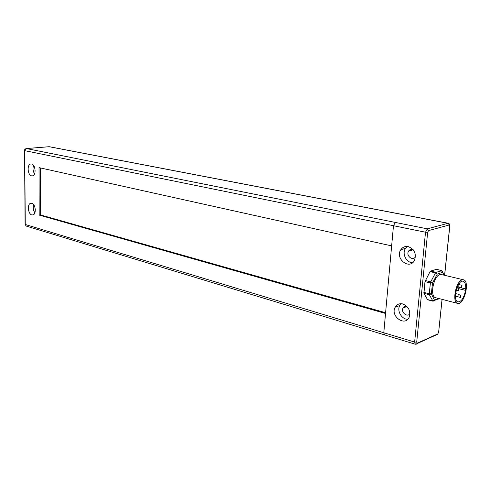 <?xml version="1.0" encoding="UTF-8"?>
<svg xmlns="http://www.w3.org/2000/svg" width="491" height="491" viewBox="0 0 491 491"><rect width="100%" height="100%" fill="white"/><g stroke="black" fill="none" stroke-linecap="round" stroke-linejoin="round"><path stroke-width="0.74" d="M427.544 299.676L423.942 293.311L424.979 281.613L430.067 271.621L430.638 271.032L436.456 269.375M435.67 297.706L435.572 297.681C429.693 296.736 433.387 276.304 439.758 274.659L441.397 274.555L463.443 279.784M458.287 294.287L457.882 296.49L458.287 294.287M460.791 295.226L460.392 297.417L460.791 295.226M461.884 285.332L461.491 287.536L461.884 285.332M458.925 288.438L458.526 290.647L458.925 288.438M461.933 279.925L463.529 279.802C470.231 280.993 464.013 305.721 457.606 303.37C451.873 302.474 455.691 281.662 461.933 279.925M457.342 286.879L465.689 288.917C465.922 284.571 465.087 282.024 463.179 281.282C457.624 279.256 452.193 300.854 457.993 301.904C461.46 301.726 463.97 297.877 465.529 290.359L465.689 288.917M459.343 288.843L465.364 290.322M415.466 256.848C412.685 261.421 405.634 255.498 408.592 251.122C409.531 249.729 410.826 249.176 412.477 249.465L413.109 249.661M35.143 171.058L34.793 168.112M35.315 209.952L34.916 207.331M409.911 313.7C407.278 317.72 400.662 312.227 403.025 308.029C403.823 306.593 405.044 305.985 406.683 306.206M31.62 175.858C27.649 175.232 26.766 164.577 30.638 163.988L31.559 163.988C35.518 164.54 36.463 175.207 32.615 175.858L31.62 175.858M33.584 165.492C32.596 168.419 32.928 171.206 34.585 173.857M407.223 246.457L405.449 248.372C401.791 253.589 406.272 262.71 412.557 262.728M408.267 246.611C414.545 249.25 416.607 253.859 414.465 260.433C409.476 270.338 394.703 258.548 400.816 249.723C402.632 247.102 405.118 246.065 408.267 246.611M401.104 303.702L399.748 305.512C396.691 310.809 401.736 319.5 407.782 319.254M402.829 303.96C408.684 306.599 410.807 310.999 409.206 317.155C405.155 327.037 390.038 316.21 395.145 307.262C396.851 304.322 399.416 303.223 402.829 303.96M31.823 214.923C28.042 214.131 26.987 204.115 30.608 203.299L31.762 203.286C35.536 204.004 36.647 214.033 33.057 214.905L31.823 214.923M33.652 204.704C32.805 207.589 33.216 210.295 34.879 212.818M26.146 148.583L49.143 146.717L447.976 223.295L427.342 228.843L395.298 222.423L393.469 225.713L383.79 332.745L384.551 334.887M385.601 312.724L40.422 214.898L39.188 215.083L385.527 313.479M39.188 215.083L39.028 167.627L391.64 245.887M40.661 214.966L40.52 167.959M433.271 301.124L434.412 300.007L431.337 293.839L429.232 293.759L429.343 294.698L431.337 293.839L432.516 283.031L430.736 281.846L430.404 282.951L432.516 283.031L437.26 274.082L436.057 272.309L435.486 272.904L437.26 274.082L442.704 272.309L442.495 271.069M424.979 281.613L430.404 282.951L429.232 293.759L423.831 292.372M430.067 271.621L435.486 272.904L430.736 281.846L425.31 280.514M441.925 270.731L436.057 272.309L430.638 271.032M423.942 293.311L429.343 294.698L432.909 301.081M436.112 269.295L441.507 270.553L444.048 275.187M438.598 298.46L432.436 300.854L427.066 299.449M439.555 298.706L438.346 299.074M428.569 230.604L427.342 228.843L425.513 232.231L414.637 342.061L25.25 224.479L24.734 150.657L425.513 232.231L427.655 232.304L428.569 230.604L449.179 224.988L449.817 226.001M26.25 148.546C24.931 149.08 24.366 149.755 24.562 150.559L26.385 148.546L395.31 222.423M24.562 150.602L25.084 224.326L26.275 226.081L25.084 224.393M49.499 146.741L448.289 223.282L449.179 224.988M442.035 299.35L438.666 331.91M449.738 226.234L444.57 275.31M438.567 332.266L437.641 334.279L438.635 332.229L442.096 299.363M384.521 334.874L415.318 344.228L414.637 342.061L416.712 342.117L427.655 232.304M437.727 333.935L417.325 343.178L416.196 344.234M437.641 334.279L417.246 343.528C417.19 343.939 416.552 344.173 415.318 344.228L415.361 344.24M417.325 343.178L416.712 342.117M444.269 275.236L441.697 270.547L436.303 269.283M427.323 299.688L432.688 301.093L439.163 298.608M455.464 295.877L457.882 296.49M455.587 293.557L458.447 294.275M455.464 296.171L460.392 297.417M458.698 294.649L460.951 295.214M457.483 286.56L461.491 287.536M458.582 284.485L462.037 285.32M456.243 290.083L458.526 290.647M456.937 287.904L459.085 288.426M435.572 297.681L457.606 303.37M459.349 288.868L465.437 290.365M408.592 251.122L413.189 249.753M403.025 308.029L406.978 306.501M30.638 163.988L31.172 163.939M400.816 249.723L405.449 248.372M395.145 307.262L399.748 305.512M30.608 203.299L31.258 203.213M49.008 146.717L26.33 148.54M444.631 275.322L449.799 226.21C449.86 224.553 449.357 223.577 448.289 223.282M26.275 226.081L384.435 334.844"/></g></svg>
